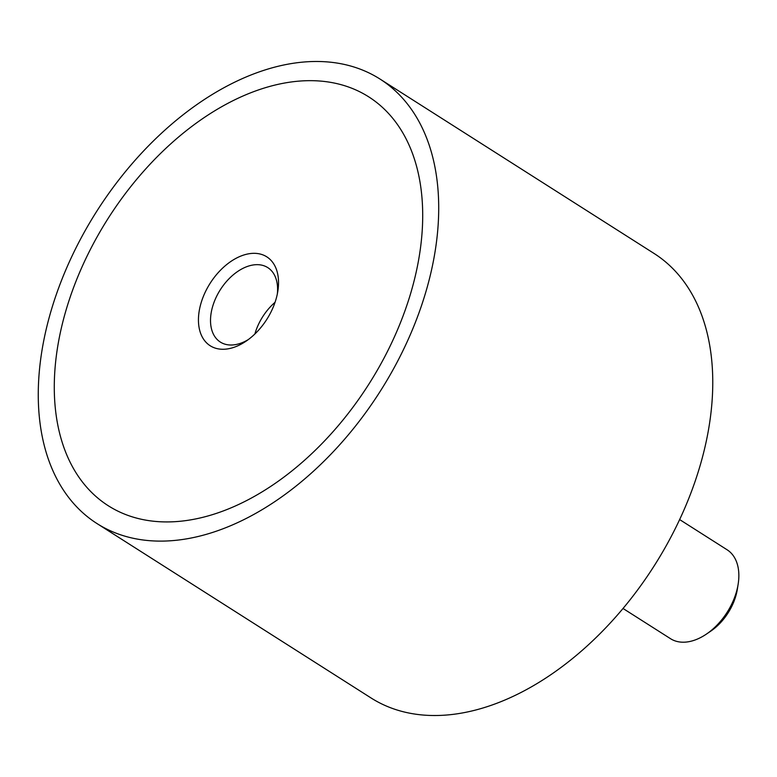 <?xml version="1.0" encoding="UTF-8"?>
<svg xmlns="http://www.w3.org/2000/svg" width="777" height="777" viewBox="0 0 777 777"><rect width="100%" height="100%" fill="white"/><g stroke="black" fill="none" stroke-linecap="round" stroke-linejoin="round"><path stroke-width="1.17" d="M379.943 79.011L654.001 253.419A263.481 167.939 122.5 0 1 699.737 466.89A263.481 167.939 122.5 0 1 371.085 697.989L97.028 523.581A263.481 167.939 -57.5 0 0 425.679 292.492A263.481 167.939 -57.5 0 0 379.943 79.011A263.481 167.939 -57.5 0 0 51.292 310.11A263.481 167.939 -57.5 0 0 97.028 523.581M410.712 293.201A242.405 154.497 122.5 0 1 108.353 505.798A242.405 154.497 122.5 0 1 66.268 309.401A242.405 154.497 122.5 0 1 368.628 96.795A242.405 154.497 122.5 0 1 410.712 293.201A242.405 154.497 -57.5 0 0 368.628 96.795A242.405 154.497 -57.5 0 0 66.268 309.401A242.405 154.497 -57.5 0 0 108.353 505.798A242.405 154.497 -57.5 0 0 410.712 293.201M623.067 608.498L670.522 638.694A52.7 33.586 -57.5 0 0 706.351 634.139A52.7 33.586 -57.5 0 0 736.256 592.482A52.7 33.586 -57.5 0 0 738.15 584.178A52.7 33.586 -57.5 0 0 727.107 549.786L679.652 519.58M738.15 584.178L737.324 589.345A44.143 28.137 122.5 0 1 735.732 596.309A44.143 28.137 122.5 0 1 710.693 631.196L706.351 634.139M248.281 339.598A44.143 28.137 122.5 0 1 220.357 342.074A44.143 28.137 122.5 0 1 212.694 306.313A44.143 28.137 122.5 0 1 267.754 267.599A44.143 28.137 122.5 0 1 277.331 293.949M254.885 333.984A44.143 28.137 122.5 0 1 255.089 333.294A44.143 28.137 122.5 0 1 275.048 302.311M201.049 303.059A52.7 33.586 122.5 0 1 249.368 253.69A52.7 33.586 122.5 0 1 277.826 291.229A52.7 33.586 122.5 0 1 275.932 299.543A52.7 33.586 122.5 0 1 246.027 341.2A52.7 33.586 122.5 0 1 207.838 344.017A52.7 33.586 122.5 0 1 201.049 303.059"/></g></svg>
